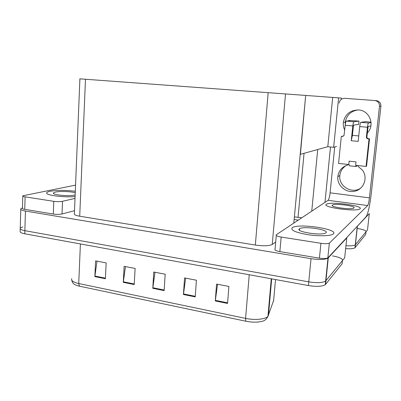 <?xml version="1.0" encoding="UTF-8"?>
<svg xmlns="http://www.w3.org/2000/svg" width="401" height="401" viewBox="0 0 401 401"><rect width="100%" height="100%" fill="white"/><g stroke="black" fill="none" stroke-linecap="round" stroke-linejoin="round"><path stroke-width="0.6" d="M330.494 146.992L324.97 202.375M356.735 226.851L369.306 213.608L367.501 229.963L355.276 244.876C353.938 245.763 350.835 246.034 345.963 245.693C350.835 246.034 353.938 245.763 355.276 244.876L366.018 231.778C366.283 230.575 363.416 229.482 357.416 228.495M298.299 220.114L294.154 219.507M294.399 216.866L301.768 217.803M300.199 154.38L327.797 146.716L332.68 97.438L341.391 98.08L341.261 99.358M327.797 146.716L333.642 147.312L336.504 146.46M338.609 97.874L333.642 147.312M300.394 154.405L305.672 95.428L293.818 223.091M305.873 95.443L332.68 97.438M22.451 207.893L20.792 208.781C20.331 209.658 21.875 210.41 25.433 211.046L311.041 258.685C319.281 259.863 324.92 259.683 327.973 258.139L346.79 237.903L344.675 257.868L325.637 281.071C322.579 282.86 316.96 283.126 308.775 281.873L24.857 230.67C21.318 229.984 19.779 229.141 20.245 228.139L22.817 226.831M79.904 78.847L74.391 213.608C73.799 214.605 75.573 215.477 79.714 216.219L255.337 245.061C263.472 246.174 269.106 245.973 272.244 244.46L275.688 242.044M326.91 271.292L326.625 271.362M79.769 78.837L305.672 95.428M327.261 267.828L326.98 267.893M366.018 231.778L365.727 234.42L354.96 247.788C353.622 248.695 350.519 248.976 345.652 248.635M332.464 255.873C339.702 257.226 343.02 258.805 342.429 260.615L325.637 281.071C322.579 282.86 316.96 283.126 308.775 281.873L24.857 230.67C21.318 229.984 19.779 229.141 20.245 228.139L20.772 209.382M227.552 303.427L228.891 286.434L216.56 284.073L215.282 300.945L227.552 303.427M217.537 284.259L215.282 300.945M195.227 296.895L196.41 280.209L184.555 277.933L183.427 294.509L195.227 296.895M185.653 278.144L183.427 294.509M105.393 278.735L106.17 262.906L95.588 260.876L94.857 276.605L105.393 278.735M96.987 261.141L94.857 276.605M134.215 284.56L135.117 268.454L124.135 266.349L123.282 282.349L134.215 284.56M125.443 266.6L123.282 282.349M164.139 290.61L165.177 274.219L153.768 272.033L152.786 288.314L164.139 290.61M154.976 272.264L152.786 288.314M245.883 321.236L245.587 318.389C254.71 320.384 265.662 319.316 267.943 316.314C266.63 319.006 264.861 320.63 262.63 321.181C257.948 322.459 252.369 322.479 245.883 321.236L79.493 286.199C76.441 285.537 74.441 284.66 73.493 283.572C72.837 283.201 72.245 282.053 71.719 280.134M342.429 260.615L342.088 263.848L325.266 284.72C322.209 286.545 316.589 286.825 308.414 285.557L24.767 233.793C21.228 233.096 19.694 232.239 20.155 231.222L20.225 228.821M269.617 302.214L269.226 301.803M75.303 191.277C65.869 190.104 57.538 190.099 50.305 191.252C48.471 191.623 47.328 192.069 46.882 192.59C44.085 194.996 62.671 197.668 75.087 196.56C62.671 197.668 44.085 194.996 46.882 192.59C47.328 192.069 48.471 191.623 50.305 191.252C57.538 190.099 65.869 190.104 75.303 191.277M53.769 201.337C57.092 201.768 60.005 201.758 62.496 201.302L62.015 213.969C59.528 214.49 56.626 214.525 53.308 214.074L53.769 201.337L25.113 196.836L24.747 209.337C22.982 209.026 22.215 208.655 22.441 208.219L22.792 196.069M53.308 214.074L24.747 209.337M62.015 213.969L74.511 210.69M75.553 185.112L22.797 195.803C22.571 196.194 23.343 196.54 25.113 196.836M75.012 198.405L62.496 201.302M344.72 130.079C343.517 127.653 343.061 125.082 343.356 122.37C345.086 114.26 350.143 110.125 358.529 109.964C369.607 110.345 375.291 125.207 367.326 133.017M333.396 233.898C339.111 229.066 297.908 223.031 292.304 227.708L292.279 227.728C290.294 230.059 295.216 232.329 307.036 234.54C317.973 236.319 330.223 236.114 333.046 234.169L333.396 233.898C339.111 229.066 297.908 223.031 292.304 227.708L292.279 227.728C290.294 230.059 295.216 232.329 307.036 234.54C317.973 236.319 330.223 236.114 333.046 234.169L333.396 233.898M360.053 208.801C363.907 205.703 329.958 201.227 326.469 204.284L326.459 204.294C321.016 207.132 356.093 212.094 359.882 208.931L360.053 208.801C363.907 205.703 329.958 201.227 326.469 204.284L326.459 204.294C321.016 207.132 356.093 212.094 359.882 208.931L360.053 208.801M357.877 165.548L357.812 166.189L362.399 170.094C368.153 177.458 364.043 189.051 355.06 191.147C346.168 193.518 336.835 185.568 337.817 176.6C338.644 170.786 341.893 166.936 347.552 165.052L347.617 164.415M347.552 165.052L348.649 164.53M320.92 243.302C325.031 243.858 327.838 243.798 329.346 243.106L327.843 257.898C326.329 258.665 323.527 258.755 319.437 258.169L320.92 243.302L281.166 237.056L279.853 251.612C275.933 250.856 274.334 250.008 275.061 249.076L276.274 235.462M319.437 258.169L279.853 251.612M327.993 257.768L366.088 216.781C368.053 213.588 369.777 205.924 371.256 193.788L380.92 106.205L379.506 106.185L369.416 197.858C368.915 201.979 368.334 204.54 367.682 205.543L329.497 242.991M360.72 188.159C351.812 194.34 338.354 186.074 339.827 175.533C340.354 171.152 342.514 167.798 346.309 165.463M345.261 124.831L345.306 122.135C346.629 115.142 350.855 111.072 357.988 109.929M379.506 106.185C379.531 102.967 377.948 101.082 374.75 100.526L376.238 100.636C379.386 101.182 380.945 103.042 380.92 106.205M374.75 100.526L344.775 98.325C341.632 98.415 339.747 100.004 339.131 103.102M334.71 146.997L330.093 192.836L369.416 197.858M367.682 205.543L328.073 200.315L276.339 234.715C275.617 235.557 277.226 236.339 281.166 237.056M328.073 200.315C328.94 199.362 329.617 196.871 330.093 192.836M355.857 165.322L356.263 166.57L356.855 165.433M359.742 126.571C360.043 124.115 360.394 122.701 360.81 122.33L368.484 122.992C368.098 123.368 367.752 124.786 367.451 127.252L359.742 126.571L358.173 141.388L351.251 140.721L352.795 125.954L345.211 125.282L344.028 135.518L342.344 136.415L341.321 136.315L343.201 136.275M360.83 122.325L365.627 121.658L371.045 122.185M352.76 135.383L352.339 135.733L351.251 140.721M352.339 135.733L353.552 125.157L358.654 124.37L359 121.092L353.888 121.734C353.451 122.099 353.091 123.508 352.795 125.954M349.121 161.152L348.765 164.54L349.121 161.152L355.998 161.899L355.637 165.302L366.048 166.45L366.554 166.154L369.527 138.791L368.479 138.691C367.431 138.485 366.91 137.859 366.915 136.806L368.128 126.44L370.89 125.914M345.211 125.282C345.502 122.846 345.878 121.448 346.339 121.087L349.712 120.706L349.136 120.49L359 121.092M341.321 136.315L338.559 163.413L348.765 164.54M366.048 166.45L369.03 138.946L369.527 138.791M369.03 138.946L367.978 138.846C366.92 138.641 366.399 138.009 366.409 136.952L367.451 127.252M360.81 122.33L368.484 122.992L371.075 122.586M371.08 124.33L370.94 125.618M348.995 164.435L349.441 165.808L356.163 166.555M325.898 232.765C329.868 229.713 303.141 225.733 299.542 228.776L299.517 228.796C294.509 231.648 321.808 236.009 325.717 232.906L325.898 232.765M353.953 207.979C356.619 206.014 334.629 203.086 332.404 205.071L332.389 205.081C329.026 206.931 351.471 210.069 353.862 208.049L353.953 207.979M75.243 192.776C71.157 191.457 60.185 191.046 55.634 192.054L53.503 192.896C51.198 194.841 68.857 196.56 75.062 194.981L75.152 194.961M317.712 149.548L311.747 211.172M357.391 226.465L355.106 247.643M304.038 153.382L298.038 217.392M328.274 257.873L325.572 284.409M311.041 258.685L308.414 285.557M25.433 211.046L24.767 233.793M85.493 79.258L79.714 216.219M268.164 92.651L255.337 245.061M285.517 93.929L272.244 244.46M271.271 278.78L267.943 316.314L273.647 300.399M71.764 278.685C70.957 280.66 73.278 282.274 78.721 283.532L79.493 286.199M80.406 243.948L78.721 283.532L245.587 318.389L249.227 274.755M273.567 301.271L275.517 279.552M268.439 315.482L271.693 278.855M164.174 290.023L152.841 287.738M134.25 283.983L123.338 281.783M105.423 278.169L94.912 276.048M195.272 296.299L183.488 293.923M227.598 302.82L215.347 300.349M346.364 121.077L353.913 121.729M342.344 136.415L342.965 136.27M367.978 138.846L368.479 138.691M366.409 136.952L366.915 136.806M357.246 226.59L354.96 247.788M327.973 258.139L325.266 284.72M327.843 257.898L329.346 243.106M337.817 176.6L339.827 175.533M343.356 122.37L345.306 122.135M348.649 120.821L348.68 120.531M346.339 121.087L353.888 121.734M358.75 135.944L352.644 135.373M299.542 228.776L299.422 230.064M332.404 205.071L332.334 205.723M53.503 192.896L53.483 193.422"/></g></svg>
